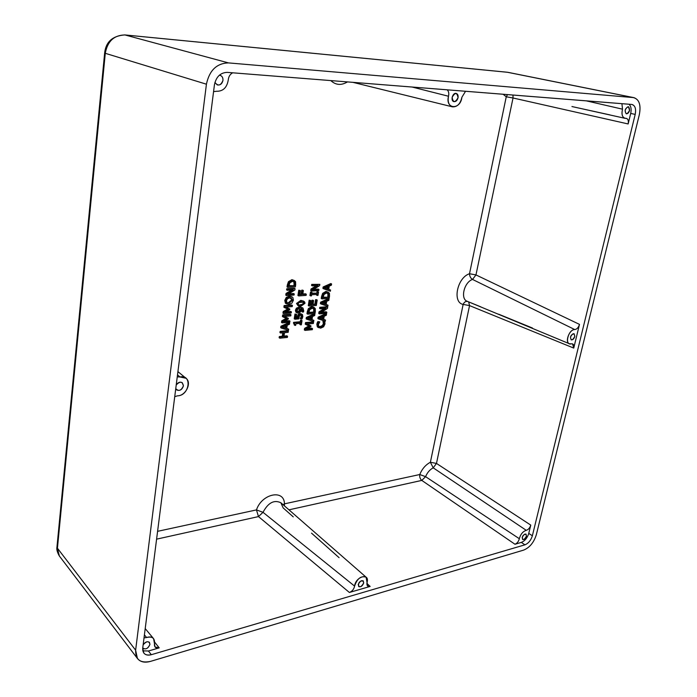 <?xml version="1.0" encoding="UTF-8"?>
<svg xmlns="http://www.w3.org/2000/svg" width="697" height="697" viewBox="0 0 697 697"><rect width="100%" height="100%" fill="white"/><g stroke="black" fill="none" stroke-linecap="round" stroke-linejoin="round"><path stroke-width="1.05" d="M323.931 287.382L323.696 288.802L330.369 291.224L330.57 290.057L328.705 289.412L329.263 286.101L331.389 285.178L331.598 283.967L323.931 287.382L323.147 286.964L322.911 288.384L323.696 288.802L322.911 288.384L323.147 286.964L323.931 287.382L331.598 283.967L330.805 283.548L323.147 286.964L330.805 283.548L331.598 283.967L331.389 285.178L329.263 286.101L328.705 289.412L330.57 290.057L328.731 289.281L330.57 290.057L330.369 291.224L323.696 288.802L323.931 287.382M328.392 286.476L327.947 289.159L324.793 288.053L328.392 286.476L324.793 288.053L327.947 289.159L324.976 287.974L327.947 289.159L328.392 286.476M327.468 286.885L327.154 288.732L327.468 286.885M284.524 332.661L288.183 332.303L288.366 331.153L280.874 331.877L280.699 333.035L283.644 332.748L283.017 336.747L280.072 337.043L279.889 338.193L287.373 337.435L287.556 336.285L283.897 336.66L284.524 332.661L283.897 336.66L287.556 336.285L286.789 335.823L283.984 336.111L286.789 335.823L287.556 336.285L287.373 337.435L279.889 338.193L279.131 337.731L279.889 338.193L280.072 337.043L279.305 336.581L279.131 337.731L279.305 336.581L283.017 336.747L283.644 332.748L280.699 333.035L279.933 332.574L280.699 333.035L280.874 331.877L280.116 331.415L279.933 332.574L280.116 331.415L280.874 331.877L288.366 331.153L287.6 330.692L280.116 331.415L287.6 330.692L288.366 331.153L288.183 332.303L284.524 332.661M282.79 332.835L282.25 336.285L283.017 336.747L279.305 336.581L282.25 336.285L282.79 332.835M281.693 326.684L281.466 328.113L288.497 330.326L288.68 329.158L286.72 328.575L287.242 325.246L289.455 324.262L289.647 323.042L281.693 326.684L280.917 326.222L280.699 327.651L281.466 328.113L280.699 327.651L280.917 326.222L281.693 326.684L289.647 323.042L288.872 322.589L280.917 326.222L288.872 322.589L289.647 323.042L289.455 324.262L287.242 325.246L286.72 328.575L288.68 329.158L286.755 328.357L288.68 329.158L288.497 330.326L281.466 328.113L281.693 326.684M286.345 325.647L285.918 328.339L282.599 327.329L286.345 325.647L282.599 327.329L285.918 328.339L282.895 327.198L285.918 328.339L286.345 325.647M285.439 326.048L285.151 327.878L285.439 326.048M284.315 316.447L290.78 315.889L290.963 314.722L283.452 315.375L283.2 316.996L287.051 318.747L282.529 321.308L282.276 322.903L289.778 322.214L289.952 321.134L283.487 321.718L288.244 319.06L288.358 318.355L284.472 316.438L288.358 318.355L288.244 319.06L283.487 321.718L289.952 321.134L289.177 320.681L284.603 321.099L289.177 320.681L289.952 321.134L289.778 322.214L282.276 322.903L282.529 321.308L281.754 320.855L281.51 322.441L282.276 322.903L281.51 322.441L281.754 320.855L282.529 321.308L287.051 318.747L282.424 316.543L283.2 316.996L283.452 315.375L282.677 314.922L282.424 316.543L282.677 314.922L283.452 315.375L290.963 314.722L290.187 314.277L282.677 314.922L290.187 314.277L290.963 314.722L290.78 315.889L284.315 316.447M286.188 318.355L281.754 320.855L286.188 318.355M285.77 307.107L292.243 306.584L292.435 305.417L284.907 306.018L284.655 307.647L288.514 309.442L283.984 311.986L283.731 313.589L291.241 312.953L291.416 311.864L284.942 312.404L289.708 309.764L289.821 309.05L285.901 307.098L289.821 309.05L289.708 309.764L284.942 312.404L291.416 311.864L290.64 311.42L286.031 311.803L290.64 311.42L291.416 311.864L291.241 312.953L283.731 313.589L283.984 311.986L283.209 311.542L282.956 313.136L283.731 313.589L282.956 313.136L283.209 311.542L283.984 311.986L288.514 309.442L283.879 307.203L284.655 307.647L284.907 306.018L284.132 305.574L283.879 307.203L284.132 305.574L284.907 306.018L292.435 305.417L291.651 304.981L284.132 305.574L291.651 304.981L292.435 305.417L292.243 306.584L285.77 307.107M287.661 309.041L283.209 311.542L287.661 309.041M286.197 303.657L285.369 303.151L284.785 300.381L286.258 297.445L289.333 296.164L291.642 296.704L289.333 296.164L290.109 296.6L289.333 296.164L286.258 297.445L287.033 297.88L286.258 297.445L284.785 300.381L285.561 300.825L287.033 297.88L290.109 296.6L292.426 297.14L290.109 296.6L287.033 297.88L285.561 300.825L286.145 303.596L288.88 304.432L291.938 303.151L293.411 300.224L292.836 297.453L293.411 300.224L291.938 303.151L288.88 304.432L286.145 303.596L285.561 300.825L284.785 300.381L285.369 303.151L286.528 303.883M289.917 297.828L292.548 300.285L289.072 303.204L286.911 302.655L286.432 300.747L287.521 298.725L289.917 297.828L287.521 298.725L286.432 300.747L287.103 302.794L289.072 303.204L286.833 302.568L289.072 303.204L292.548 300.285L291.773 299.849L288.297 302.768L291.773 299.849L292.548 300.285L291.311 298.15L289.917 297.828M290.91 297.967L291.773 299.849L290.91 297.967M287.756 294.404L294.866 290.013L295.075 288.689L287.53 289.203L287.364 290.309L293.341 289.891L286.798 293.899L286.537 295.58L294.073 295.031L294.247 293.934L287.756 294.404L294.247 293.934L293.463 293.507L288.654 293.846L293.463 293.507L294.247 293.934L294.073 295.031L286.537 295.58L285.761 295.145L286.537 295.58L286.798 293.899L286.023 293.463L285.761 295.145L286.023 293.463L286.798 293.899L293.341 289.891L287.364 290.309L286.58 289.874L287.364 290.309L287.53 289.203L286.755 288.767L286.58 289.874L286.755 288.767L287.53 289.203L295.075 288.689L294.291 288.253L286.755 288.767L294.291 288.253L295.075 288.689L294.866 290.013L287.756 294.404M291.668 290.013L286.023 293.463L291.668 290.013M295.685 284.838L295.58 281.719L292.714 280.089L289.238 282.102L287.817 287.391L295.362 286.885L295.685 284.838L295.362 286.885L287.817 287.391L287.033 286.955L287.817 287.391L289.238 282.102L288.453 281.675L287.347 284.925L288.131 285.352L287.347 284.925L287.033 286.955L288.453 281.675L289.238 282.102L292.714 280.089L291.93 279.663L288.453 281.675L291.93 279.663L294.308 280.516L295.58 281.719L295.685 284.838M292.505 281.327L294.718 282.424L294.683 285.761L288.872 286.145L289.839 282.843L292.505 281.327L289.839 282.843L288.872 286.145L294.683 285.761L288.95 285.657L294.683 285.761L294.831 284.855L294.047 284.428L293.899 285.334L294.047 284.428L294.831 284.855L294.718 282.424L293.934 281.997L294.047 284.428L293.934 281.997L294.718 282.424L292.505 281.327M293.507 281.483L293.934 281.997L293.507 281.483M300.607 324.88L301.357 324.811L302.036 320.594L301.287 320.664L301.043 322.197L294.395 322.807L294.997 325.403L295.676 325.342L295.929 323.765L300.86 323.312L300.607 324.88L299.832 324.427L300.607 324.88L300.86 323.312L295.929 323.765L295.676 325.342L294.997 325.403L294.23 324.95L294.997 325.403L294.395 322.807L293.62 322.354L293.481 323.26L294.256 323.713L293.481 323.26L293.62 322.354L294.395 322.807L301.043 322.197L300.268 321.753L293.62 322.354L300.268 321.753L301.043 322.197L301.287 320.664L300.512 320.219L300.268 321.753L300.512 320.219L302.036 320.594L301.261 320.15L302.036 320.594L301.357 324.811L300.607 324.88M300.006 323.391L299.832 324.427L300.006 323.391M294.021 323.574L294.23 324.95L294.021 323.574M302.829 316.63L302.454 314.565L300.808 313.946L298.882 315L298.011 317.841L296.042 318.015L296.626 314.356L295.755 314.434L294.997 319.217L298.804 318.869L299.466 315.715L300.607 315.131L301.74 315.471L301.984 316.682L301.008 319.026L302.045 318.938L302.829 316.63L302.045 318.938L300.233 318.581L301.008 319.026L300.241 318.503L301.017 318.947L301.566 317.971L300.79 317.527L300.241 318.503L300.79 317.527L301.566 317.971L301.984 316.682L301.209 316.238L300.79 317.527L301.209 316.238L301.984 316.682L301.74 315.471L300.607 315.131L299.466 315.715L298.804 318.869L294.221 318.764L294.997 319.217L295.755 314.434L294.979 313.99L294.221 318.764L294.979 313.99L296.626 314.356L294.979 313.99L296.626 314.356L296.042 318.015L298.011 317.841L296.129 317.492L298.011 317.841L298.098 317.057L297.323 316.612L297.236 317.396L297.323 316.612L298.098 317.057L298.882 315L298.107 314.556L297.323 316.612L298.107 314.556L298.882 315L300.808 313.946L300.032 313.502L298.107 314.556L300.032 313.502L302.097 314.286L302.829 316.63M302.097 314.286L301.644 314.086M301.052 315.166L301.209 316.238L301.052 315.166M296.216 310.601L296.6 312.5L298.333 313.162L300.372 312.056L301.078 310.331L300.851 308.562L302.907 310.897L302.524 312.056L303.474 311.977L303.735 310.984L303.029 308.135L300.093 307.429L297.192 308.605L296.216 310.601L295.441 310.156L295.824 312.056L296.992 312.805L295.824 312.056L296.6 312.5L296.216 310.601L297.192 308.605L296.417 308.161L295.441 310.156L296.216 310.601M299.684 308.632L300.302 310.139L299.867 311.271L298.482 311.977L297.027 310.54L297.628 309.407L299.684 308.632L297.628 309.407L297.027 310.54L297.724 311.803L299.867 311.271L299.083 310.827L297.706 311.533L298.482 311.977L297.366 311.515L299.083 310.827L299.867 311.271L300.302 310.139L299.518 309.703L299.083 310.827L299.518 309.703L300.302 310.139L299.684 308.632M299.483 308.649L299.518 309.703L299.483 308.649M296.669 312.561L295.824 312.056L295.441 310.156L296.417 308.161L299.309 306.985L302.254 307.699L299.309 306.985L300.093 307.429L299.309 306.985L296.417 308.161L297.192 308.605L300.093 307.429L303.029 308.135L303.474 311.977L302.524 312.056L302.907 310.897L302.123 310.461L301.757 311.559L302.533 312.003L301.749 311.611L302.524 312.056L301.757 311.559L302.123 310.461L302.907 310.897L301.792 308.815L300.851 308.562L301.078 310.331L300.372 312.056L298.333 313.162L297 312.805M301.392 308.64L302.123 310.461L301.392 308.64M303.787 301.252L300.808 300.372L303.787 301.252L304.99 303.3L300.695 306.41L304.99 303.3C304.85 301.592 303.718 300.755 301.592 300.808L297.288 303.909C297.419 305.635 298.56 306.471 300.695 306.41L298.455 305.957L296.504 303.474L298.455 305.957M303.604 302.141L304.171 303.369L303.16 304.737L298.682 305.086L298.107 303.84L299.083 302.498L301.4 302.001L303.604 302.141L299.083 302.498L298.107 303.84L298.682 305.086L300.886 305.216L298.316 304.746L300.886 305.216L303.16 304.737L302.385 304.301L300.111 304.781L302.385 304.301L303.16 304.737L304.171 303.369L303.387 302.934L302.385 304.301L303.387 302.934L304.171 303.369L303.604 302.141M303.186 302.045L303.387 302.934L303.186 302.045M297.288 303.909L301.592 300.808L300.808 300.372L296.504 303.474L297.288 303.909M301.871 294.543L299.771 294.692L300.433 290.588L299.544 290.649L298.708 295.929L306.114 295.389L306.297 294.221L302.742 294.474L303.378 290.553L302.498 290.614L301.871 294.543L299.849 294.204L301.871 294.543L302.498 290.614L301.714 290.179L301.087 294.108L301.714 290.179L303.378 290.553L302.594 290.126L301.714 290.179L303.378 290.553L302.742 294.474L306.297 294.221L305.513 293.794L302.82 293.986L305.513 293.794L306.297 294.221L306.114 295.389L298.708 295.929L297.924 295.502L298.708 295.929L299.544 290.649L298.76 290.213L297.924 295.502L298.76 290.213L300.433 290.588L298.76 290.213L300.433 290.588L299.771 294.692L301.871 294.543M307.124 324.07L313.354 323.486L313.545 322.354L306.297 323.025L306.044 324.61L309.738 326.301L305.356 328.827L305.103 330.387L312.334 329.681L312.509 328.618L306.279 329.228L310.888 326.605L311.001 325.908L307.264 324.061L311.001 325.908L310.888 326.605L306.279 329.228L312.509 328.618L311.733 328.174L307.394 328.592L311.733 328.174L312.509 328.618L312.334 329.681L305.103 330.387L305.356 328.827L304.58 328.383L304.328 329.934L305.103 330.387L304.328 329.934L304.58 328.383L305.356 328.827L309.738 326.301L305.269 324.166L306.044 324.61L306.297 323.025L305.521 322.572L305.269 324.166L305.521 322.572L306.297 323.025L313.545 322.354L312.77 321.909L305.521 322.572L312.77 321.909L313.545 322.354L313.354 323.486L307.124 324.07M308.876 325.908L304.58 328.383L308.876 325.908M307.133 317.884L306.907 319.296L313.676 321.535L313.868 320.385L311.977 319.792L312.517 316.508L314.669 315.549L314.87 314.338L307.133 317.884L306.358 317.44L306.131 318.851L306.907 319.296L306.131 318.851L306.358 317.44L307.133 317.884L314.87 314.338L314.086 313.903L306.358 317.44L314.086 313.903L314.87 314.338L314.669 315.549L312.517 316.508L311.977 319.792L313.868 320.385L312.012 319.601L313.868 320.385L313.676 321.535L306.907 319.296L307.133 317.884M311.646 316.891L311.21 319.548L308.004 318.529L311.646 316.891L308.004 318.529L311.21 319.548L308.266 318.416L311.21 319.548L311.646 316.891M310.723 317.309L310.435 319.104L310.723 317.309M315.332 311.542L315.253 308.536L312.509 307.02L309.154 309.032L307.743 314.155L315 313.528L315.332 311.542L315 313.528L307.743 314.155L306.968 313.711L307.743 314.155L309.154 309.032L308.37 308.588L307.29 311.742L308.065 312.186L307.29 311.742L306.968 313.711L308.37 308.588L309.154 309.032L312.509 307.02L311.725 306.584L308.37 308.588L311.725 306.584L314.12 307.455L315.253 308.536L315.332 311.542M312.3 308.222L314.417 309.233L314.356 312.456L308.771 312.936L309.721 309.729L312.3 308.222L309.721 309.729L308.771 312.936L314.356 312.456L313.58 312.012L308.858 312.422L313.58 312.012L314.356 312.456L314.504 311.576L313.72 311.141L313.58 312.012L313.72 311.141L314.504 311.576L314.417 309.233L313.633 308.797L313.72 311.141L313.633 308.797L314.417 309.233L312.3 308.222M313.293 308.362L313.633 308.797L313.293 308.362M313.336 307.02L314.112 307.447M309.947 300.616L309.059 306.061L316.325 305.478L317.222 300.058L316.368 300.119L315.663 304.397L312.97 304.606L313.624 300.616L312.761 300.686L312.108 304.676L310.113 304.842L310.81 300.546L309.163 300.189L308.283 305.626L309.059 306.061L308.283 305.626L309.163 300.189L310.81 300.546L309.163 300.189L310.81 300.546L310.113 304.842L312.108 304.676L310.2 304.336L312.108 304.676L312.761 300.686L311.977 300.259L311.324 304.249L311.977 300.259L313.624 300.616L312.84 300.189L311.977 300.259L313.624 300.616L312.97 304.606L315.663 304.397L313.049 304.11L315.663 304.397L316.368 300.119L315.584 299.693L314.878 303.962L315.584 299.693L317.222 300.058L316.438 299.623L315.584 299.693L317.222 300.058L316.325 305.478L309.059 306.061L309.947 300.616M317.257 295.45L317.989 295.397L318.546 292.017L317.806 292.078L317.623 293.184L311.829 293.603L312.012 292.487L311.263 292.54L310.714 295.929L311.463 295.877L311.637 294.761L317.431 294.343L317.257 295.45L316.464 295.023L317.257 295.45L317.431 294.343L311.637 294.761L311.463 295.877L310.714 295.929L309.93 295.502L310.714 295.929L311.263 292.54L310.479 292.113L309.93 295.502L310.479 292.113L312.012 292.487L311.829 293.603L317.623 293.184L311.907 293.115L317.623 293.184L317.806 292.078L317.022 291.651L316.839 292.757L317.022 291.651L318.546 292.017L317.762 291.599L318.546 292.017L317.989 295.397L317.257 295.45M311.228 292.06L312.012 292.487L311.228 292.06M316.569 294.404L316.464 295.023L316.569 294.404M312.683 289.943L319.601 285.639L319.818 284.332L312.526 284.812L312.343 285.901L318.128 285.517L311.768 289.447L311.498 291.102L318.79 290.588L318.965 289.508L312.683 289.943L318.965 289.508L318.172 289.081L313.554 289.403L318.172 289.081L318.965 289.508L318.79 290.588L310.714 290.675L311.498 291.102L311.768 289.447L310.984 289.02L310.714 290.675L310.984 289.02L311.768 289.447L318.128 285.517L312.343 285.901L311.559 285.482L312.343 285.901L312.526 284.812L311.733 284.393L311.559 285.482L311.733 284.393L319.818 284.332L311.733 284.393L319.818 284.332L319.601 285.639L312.683 289.943M316.482 285.631L310.984 289.02L316.482 285.631M318.207 327.424L317.353 326.902L316.83 324.236L317.867 321.544L319.792 321.883L317.867 321.544L318.642 321.988L317.867 321.544L317.266 322.72L318.041 323.155L317.266 322.72L316.83 324.236L317.605 324.68L316.83 324.236L317.353 326.902L318.128 327.346L317.605 324.68L318.642 321.988L319.792 321.883L318.416 324.61L318.834 326.423L320.864 326.971L320.089 326.527L322.371 325.534L323.382 323.617L322.903 321.082L324.811 321.413L322.903 321.082L324.088 322.45L323.312 322.005L323.382 323.617L324.166 324.061L323.382 323.617L322.371 325.534L323.147 325.978L322.371 325.534L320.089 326.527L320.864 326.971L323.147 325.978L324.166 324.061L323.687 321.517L324.811 321.413L324.976 324L323.591 326.815L320.672 328.148L323.591 326.815L324.976 324L324.811 321.413L323.687 321.517L324.166 324.061L323.147 325.978L320.864 326.971L318.834 326.423L318.416 324.61L319.792 321.883L318.642 321.988L317.605 324.68L318.128 327.346L320.672 328.148L317.353 326.902L318.538 327.66M320.089 326.527L318.782 326.353L320.089 326.527M318.904 317.614L318.677 319.008L325.316 321.23L325.508 320.089L323.652 319.496L324.201 316.246L326.318 315.288L326.518 314.094L318.904 317.614L318.128 317.17L317.893 318.573L318.677 319.008L317.893 318.573L318.128 317.17L318.904 317.614L326.518 314.094L325.734 313.659L318.128 317.17L325.734 313.659L326.518 314.094L326.318 315.288L324.201 316.246L323.652 319.496L325.508 320.089L323.687 319.313L325.508 320.089L325.316 321.23L318.677 319.008L318.904 317.614M323.338 316.63L322.903 319.261L319.757 318.25L323.338 316.63L319.757 318.25L322.903 319.261L320.001 318.137L322.903 319.261L323.338 316.63M322.415 317.048L322.119 318.817L322.415 317.048M320.69 312.761L327.468 308.449L327.686 307.168L320.542 307.76L320.367 308.823L326.03 308.353L319.792 312.291L319.522 313.911L326.658 313.284L326.832 312.23L320.69 312.761L326.832 312.23L326.048 311.794L321.605 312.178L326.048 311.794L326.832 312.23L326.658 313.284L319.522 313.911L318.738 313.476L319.522 313.911L319.792 312.291L319.008 311.855L318.738 313.476L319.008 311.855L319.792 312.291L326.03 308.353L320.367 308.823L319.583 308.396L320.367 308.823L320.542 307.76L319.757 307.325L319.583 308.396L319.757 307.325L320.542 307.76L327.686 307.168L326.902 306.741L319.757 307.325L326.902 306.741L327.686 307.168L327.468 308.449L320.69 312.761M324.332 308.492L319.008 311.855L324.332 308.492M321.395 302.62L321.16 304.04L327.825 306.358L328.017 305.199L326.161 304.58L326.71 301.304L328.836 300.363L329.036 299.161L321.395 302.62L320.611 302.193L320.376 303.604L321.16 304.04L320.376 303.604L320.611 302.193L321.395 302.62L329.036 299.161L328.243 298.734L320.611 302.193L328.243 298.734L329.036 299.161L328.836 300.363L326.71 301.304L326.161 304.58L328.017 305.199L326.187 304.423L328.017 305.199L327.825 306.358L321.16 304.04L321.395 302.62M325.847 301.679L325.403 304.336L322.258 303.282L325.847 301.679L322.258 303.282L325.403 304.336L322.467 303.186L325.403 304.336L325.847 301.679M324.924 302.089L324.619 303.909L324.924 302.089M329.507 296.356L329.446 293.341L326.754 291.799L323.434 293.768L322.023 298.891L329.176 298.342L329.507 296.356L329.176 298.342L322.023 298.891L321.23 298.464L322.023 298.891L323.434 293.768L322.65 293.35L321.561 296.495L322.345 296.922L321.561 296.495L321.23 298.464L322.65 293.35L323.434 293.768L326.754 291.799L325.961 291.372L322.65 293.35L325.961 291.372L328.217 292.182L329.446 293.341L329.507 296.356M326.544 292.993L328.618 294.038L328.548 297.262L323.042 297.68L324 294.483L326.544 292.993L324 294.483L323.042 297.68L328.548 297.262L323.12 297.183L328.548 297.262L328.696 296.382L327.904 295.964L327.756 296.835L327.904 295.964L328.696 296.382L328.618 294.038L327.834 293.611L327.904 295.964L327.834 293.611L328.618 294.038L326.544 292.993M327.433 293.123L327.834 293.611L327.433 293.123M157.592 531.332L256.461 509.908C261.837 493.52 284.402 488.98 284.437 503.844L419.76 474.526C422.147 468.82 425.684 464.733 430.389 462.268L463.148 304.415C452.109 302.542 457.162 277.58 469.517 273.738L506.249 96.778L503.121 94.243L506.249 96.778L513.036 97.989L512.966 95.027L513.036 97.989L506.249 96.778L507.564 94.6L506.249 96.778L469.517 273.738C469.63 276.343 470.641 278.251 472.549 279.445L475.964 274.923L469.517 273.738L475.964 274.923L513.036 97.989L628.145 123.953C628.729 120.886 628.136 119.03 626.376 118.394L624.965 118.307C622.186 117.192 621.358 114.151 622.508 109.176L621.924 103.661L622.508 109.176L586.203 100.83L622.508 109.176C621.306 114.831 622.421 117.898 625.836 118.359C627.98 118.612 628.755 120.476 628.145 123.953L630.698 113.437C631.604 109.159 631.038 106.092 629.008 104.228C631.038 106.092 631.604 109.159 630.698 113.437L628.145 123.953L513.036 97.989L475.964 274.923L472.549 279.445L574.781 329.576C576.933 329.237 578.51 327.503 579.495 324.384L475.964 274.923L579.495 324.384C578.51 327.503 576.933 329.237 574.781 329.576L472.549 279.445C470.641 278.251 469.63 276.343 469.517 273.738C457.162 277.58 452.109 302.542 463.148 304.415L469.543 305.6L468.637 301.888L469.543 305.6L463.148 304.415C464.141 302.202 465.57 301.191 467.426 301.392C465.57 301.191 464.141 302.202 463.148 304.415L430.389 462.268L433.212 467.835L436.479 463.427L430.389 462.268C425.684 464.733 422.147 468.82 419.76 474.526C419.437 476.992 420.117 478.952 421.79 480.407L425.579 476.661L419.76 474.526L284.437 503.844L283.121 504.724L284.437 503.844C284.402 488.98 261.837 493.52 256.461 509.908L258.482 516.59L263.013 512.312L256.461 509.908L157.592 531.332M347.454 81.906C341.303 85.618 335.754 85.173 330.805 80.591C335.754 85.173 341.303 85.618 347.454 81.906M298.098 305.713L296.504 303.474L300.808 300.372L303.378 301.06M149.951 644.324L149.428 642.338C147.372 641.066 145.281 641.867 143.155 644.76C146.71 640.9 148.975 640.752 149.951 644.324C147.947 648.733 145.551 649.926 142.754 647.896L143.085 648.402C146.056 649.674 148.348 648.306 149.951 644.324M526.444 536.167L526.008 534.076C523.003 534.651 521.87 536.455 522.611 539.469C524.188 539.809 525.468 538.711 526.444 536.167C524.17 540.114 522.741 540.524 522.175 537.387C524.458 533.432 525.878 533.022 526.444 536.167M629.574 110.405L628.467 106.685C625.035 108.34 624.294 110.701 626.254 113.777C627.727 113.872 628.825 112.748 629.574 110.405C627.004 114.839 625.531 114.735 625.148 110.074C627.727 105.63 629.199 105.735 629.574 110.405M222.953 80.443C223.136 77.916 222.256 76.217 220.313 75.354L219.407 75.171C221.907 75.651 223.092 77.411 222.953 80.443C220.757 85.714 218.083 86.376 214.911 82.446L217.237 84.895C220.182 85.426 222.082 83.936 222.953 80.443M458.042 97.763C458.356 95.506 457.772 94.069 456.308 93.45C452.762 92.204 450.192 100.76 453.843 101.623C455.847 101.84 457.241 100.56 458.042 97.763C455.054 102.895 453.085 102.747 452.126 97.327C455.124 92.187 457.101 92.335 458.042 97.763M574.807 336.503L574.084 333.715C570.826 334.699 569.85 336.738 571.165 339.831C572.725 340.084 573.936 338.977 574.807 336.503C572.394 340.685 570.939 340.868 570.451 337.052C572.873 332.861 574.328 332.678 574.807 336.503M363.712 582.91L363.181 580.784C359.478 580.941 357.997 582.884 358.728 586.613C360.854 587.257 362.518 586.02 363.712 582.91C361.116 587.405 359.277 587.928 358.206 584.495C360.811 579.991 362.649 579.468 363.712 582.91M183.416 385.842L182.257 382.688C180.061 381.573 178.049 382.322 176.228 384.936C180.044 381.05 182.44 381.355 183.416 385.842C181.237 390.712 178.685 391.636 175.757 388.612L176.733 389.954C179.878 391.113 182.109 389.736 183.416 385.842M284.393 505.839L284.437 503.844L284.393 505.839M177.256 376.85L179.965 376.972L177.508 374.899L179.965 376.972L186.012 378.262C192.084 382.731 185.733 395.905 177.552 395.826L174.738 396.645L177.552 395.826C189.601 395.704 192.468 374.054 179.965 376.972L177.256 376.85M216.567 91.272L213.57 91.612L216.567 91.272C223.101 91.368 227.004 87.569 228.276 79.876C227.004 87.569 223.101 91.368 216.567 91.272M232.676 72.81C230.08 74.222 228.616 76.574 228.276 79.876C228.616 76.574 230.08 74.222 232.676 72.81M144.026 637.877L146.588 637.528L144.41 634.862L146.588 637.528L144.026 637.877M412.058 87.029L448.511 96.238C449.121 93.459 448.685 91.316 447.195 89.817C448.685 91.316 449.121 93.459 448.511 96.238L412.058 87.029M159.195 647.87L154.664 642.12L159.195 647.87C155.701 648.515 154.133 647.112 154.481 643.671L155.03 646.947L159.195 647.87L148.426 651.007L159.195 647.87M366.099 577.177L367.049 582.518C369.985 572.403 355.531 576.454 354.59 586.107C357.134 578.588 360.968 575.617 366.099 577.177L280.882 502.772C274.104 499.531 268.153 502.711 263.013 512.312L354.59 586.107C353.919 589.218 352.194 591.335 349.397 592.476L258.482 516.59L156.598 539.156L258.482 516.59L256.461 509.908L263.013 512.312L258.482 516.59L349.397 592.476C352.194 591.335 353.919 589.218 354.59 586.107L263.013 512.312C268.153 502.711 274.104 499.531 280.882 502.772L283.148 507.895L293.263 516.886M465.552 91.272L461.902 97.24C460.386 103.853 457.249 107.059 452.484 106.859C448.807 105.421 447.483 101.884 448.511 96.238C444.974 109.351 460.447 110.318 461.902 97.24L465.552 91.272M370.151 586.43L366.875 583.433L370.151 586.43C367.563 586.865 366.526 585.558 367.049 582.518L367.615 586.011L370.151 586.43L349.397 592.476L370.151 586.43M311.524 533.144L339.073 557.661M288.976 509.829L421.79 480.407C420.117 478.952 419.437 476.992 419.76 474.526L425.579 476.661L421.79 480.407L514.978 544.252C517.157 543.329 518.612 541.482 519.335 538.711L425.579 476.661C427.296 472.566 429.84 469.621 433.212 467.835L430.389 462.268L436.479 463.427L433.212 467.835L526.252 530.321C528.37 529.659 529.868 527.917 530.774 525.111L436.479 463.427L469.543 305.6L573.744 348.082L572.586 343.891L569.397 343.752C564.509 342.21 569.449 329.176 574.781 329.576C568.16 329.28 564.178 345.912 571.331 343.839C573.448 343.656 574.25 345.067 573.744 348.082L579.495 324.384L573.744 348.082L469.543 305.6L436.479 463.427L530.774 525.111C529.868 527.917 528.37 529.659 526.252 530.321C522.846 531.462 520.537 534.259 519.335 538.711C518.612 541.482 517.157 543.329 514.978 544.252L521.339 542.397C524.867 540.959 527.341 537.953 528.762 533.388L530.774 525.111L528.762 533.388L532.36 535.784L635.194 114.395L630.698 113.437L635.194 114.395C636.23 108.932 635.194 105.639 632.074 104.489L227.213 72.375C220.409 72.654 216.148 76.783 214.441 84.773L142.719 648.14L143.8 653.028C145.473 655.049 147.982 655.607 151.31 654.71L524.919 544.827L521.339 542.397L514.978 544.252L421.79 480.407L288.976 509.829M609.945 114.9L582.692 108.915M480.73 306.819L467.269 301.322C460.072 299.03 464.097 282.111 472.549 279.445C464.097 282.111 460.072 299.03 467.269 301.322L569.397 343.752M532.464 328.026L498.73 314.225M142.807 650.832L148.426 651.007L151.31 654.71L148.426 651.007L142.807 650.832M154.481 643.671C154.969 638.191 152.338 636.143 146.588 637.528C149.663 636.509 151.99 636.884 153.575 638.644L154.481 643.671M519.335 538.711C520.537 534.259 522.846 531.462 526.252 530.321L433.212 467.835C429.84 469.621 427.296 472.566 425.579 476.661L519.335 538.711M56.962 547.006L104.655 52.911C105.9 41.82 112.609 35.826 124.798 34.92L124.998 34.955C114.09 35.111 107.521 41.228 105.282 53.312L206.425 84.198C209.379 70.397 216.715 63.296 228.442 62.896L124.998 34.955L507.268 72.235L633.974 97.667C639.341 99.627 641.127 105.299 639.332 114.674L536.359 534.634C533.919 542.449 529.685 547.607 523.639 550.107L150.43 661.401C144.662 662.978 140.332 662.011 137.44 658.499L135.627 650.196L57.433 548.208L59.35 555.988L57.433 548.208L135.627 650.196L206.425 84.198L105.282 53.312L57.433 548.208L56.962 547.006L57.433 548.208L105.282 53.312C107.521 41.228 114.09 35.111 124.998 34.955L124.467 34.911M528.762 533.388C527.341 537.953 524.867 540.959 521.339 542.397L524.919 544.827C528.448 543.372 530.931 540.358 532.36 535.784L528.762 533.388M508.113 72.366L506.954 72.227M124.998 34.955L228.442 62.896L633.338 97.58L507.503 72.279L124.998 34.955M228.442 62.896C216.715 63.296 209.379 70.397 206.425 84.198L135.627 650.196C135.462 659.754 140.402 663.483 150.43 661.401L523.639 550.107C529.685 547.607 533.919 542.449 536.359 534.634L639.332 114.674C641.162 104.811 639.166 99.113 633.338 97.58L228.442 62.896M532.36 535.784C530.931 540.358 528.448 543.372 524.919 544.827L151.31 654.71C145.464 655.894 142.597 653.708 142.719 648.14L214.441 84.773C216.148 76.783 220.409 72.654 227.213 72.375L631.665 104.437C635.08 105.299 636.248 108.619 635.194 114.395L532.36 535.784M292.426 297.14L291.642 296.704M302.803 307.978L302.028 307.534M185.942 378.21L177.918 371.632M352.891 82.342L452.484 106.859M571.932 106.536L624.965 118.307M153.54 638.6L145.211 628.581M137.44 658.499L59.35 555.988M633.974 97.667L508.139 72.366M59.297 555.918C57.215 552.207 56.44 549.253 56.962 547.067M507.268 72.235L124.789 34.92"/></g></svg>
